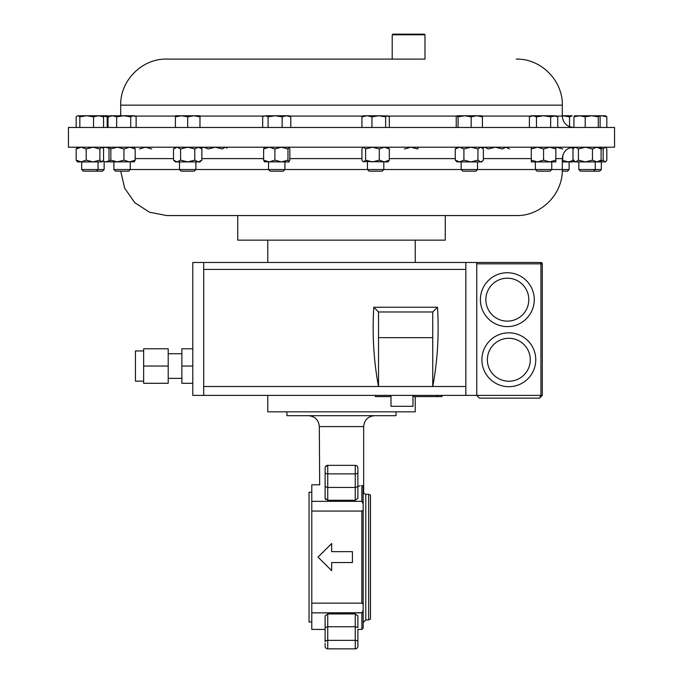 <?xml version="1.0" encoding="UTF-8"?>
<svg xmlns="http://www.w3.org/2000/svg" width="683" height="683" viewBox="0 0 683 683"><rect width="100%" height="100%" fill="white"/><g stroke="black" fill="none" stroke-linecap="round" stroke-linejoin="round"><path stroke-width="1.02" d="M237.735 215.563L237.735 240.143L445.265 240.143L445.265 215.563L516.254 215.563L166.746 215.563L415.153 215.563M311.789 492.23L309.04 492.23L309.04 621.982L311.789 621.982M286.945 411.84L286.945 415.682L396.055 415.682L396.055 411.84M331.357 570.331L328.856 567.863M327.644 566.668L318.013 557.106L331.673 543.531L331.673 551.651L352.419 551.651L352.419 562.561L331.673 562.561L331.673 570.672L318.013 557.106L331.673 543.531M327.738 613.94L327.738 648.85L355.262 648.85A2.621 2.621 0 0 0 357.883 646.229L357.883 641.798L357.883 646.229A2.621 2.621 0 0 1 355.262 648.85L355.262 613.94L357.883 615.904L357.883 627.557L355.262 626.755L327.738 626.755L325.117 627.557L325.117 615.904L327.738 613.94L355.262 613.94M325.117 646.229A2.621 2.621 0 0 0 327.738 648.85A2.621 2.621 0 0 1 325.117 646.229L325.117 643.386M363.168 557.106L363.168 622.529L365.789 619.908L368.632 619.908L370.468 619.157L370.468 495.047L368.632 494.304L368.632 619.908M326.824 465.524L326.004 466.011M325.117 486.356C317.458 484.341 317.458 484.341 325.117 486.356M374.591 415.682C367.958 416.331 364.321 419.968 363.672 426.602L319.328 426.602L319.678 484.904M325.381 466.839L327.738 465.354L355.262 465.354L356.996 466.011M267.779 395.389L267.779 411.84L415.221 411.84L415.221 396.592M143.635 381.14L135.439 381.14L135.439 350.942L143.635 350.942M168.206 378.365L181.857 378.365M168.206 353.717L181.857 353.717M412.967 395.389L412.967 406.308L390.983 406.308L390.983 395.389M507.324 326.594A26.927 26.927 0 0 1 480.397 299.658A26.927 26.927 0 0 1 507.324 272.73A26.927 26.927 0 0 0 480.397 299.658A26.927 26.927 0 0 0 507.324 326.594A26.927 26.927 0 0 0 534.26 299.658A26.927 26.927 0 0 0 507.324 272.73M508.835 386.689A26.927 26.927 0 0 1 481.899 359.762A26.927 26.927 0 0 1 508.835 332.826A26.927 26.927 0 0 0 481.899 359.762A26.927 26.927 0 0 0 508.835 386.689A26.927 26.927 0 0 0 535.762 359.762A26.927 26.927 0 0 0 508.835 332.826M392.213 34.807L392.87 34.15L424.322 34.15L424.98 34.807L392.213 34.807L392.213 59.097L386.074 59.097M424.98 34.807L424.98 59.097L392.213 59.097M424.98 59.097L166.746 59.097C142.141 58.465 120.063 80.543 120.695 105.148L120.695 115.76M614.555 127.465L68.445 127.465L68.445 147.195L614.555 147.195L614.555 127.465M195.884 161.914L195.884 169.529L194.262 171.16L181.132 171.16L179.501 169.529L569.118 169.529L569.118 161.914M535.37 161.914L535.37 169.529L537 171.16L550.131 171.16L551.753 169.529L551.753 161.914M130.265 161.914L130.265 169.529L128.643 171.16L115.512 171.16L113.882 169.529L179.501 169.521L179.501 161.914M289.003 147.195L287.978 148.971L287.978 160.146L289.003 161.914L264.347 161.82M268.539 161.914L268.539 169.529L270.169 171.16L283.291 171.16L284.922 169.529L284.922 161.914M104.149 169.529L102.527 171.16L83.3 171.16L81.67 169.529L104.149 169.529L104.149 161.914M601.33 169.529L599.7 171.16L580.473 171.16L578.851 169.529L601.33 169.529L601.33 161.914M134.457 161.82L109.801 161.914L110.834 160.146L117.382 161.914L123.93 160.146L129.548 161.914L135.174 160.146L134.244 161.914M562.271 171.16L567.488 171.16L569.118 169.529M461.136 161.914L461.136 169.529L462.758 171.16L475.889 171.16L477.519 169.529L477.519 161.914M367.428 161.914L367.428 169.529L369.059 171.16L382.19 171.16L383.812 169.529L383.812 161.914M442.003 395.389L442.003 396.592L436.565 396.592L436.565 395.389M599.853 161.419L603.157 160.146L604.993 161.914L605.847 161.512L605.411 161.914L574.762 161.914L573.754 160.975L573.199 161.914L562.305 161.914M605.847 161.512L606.828 160.146L606.828 148.971L605.847 147.596L604.993 147.195L603.157 148.971L603.157 160.146M599.853 147.69L603.157 148.971M93.042 161.914L77.589 161.914L76.172 160.146L81.183 161.914L86.195 160.146L93.042 161.914L99.889 160.146L101.724 161.914L93.042 161.914M102.57 161.512L101.724 161.914L103.551 160.146L103.551 148.971L102.57 147.596L101.724 147.195L99.889 148.971L99.889 160.146M99.889 148.971L93.042 147.195L86.195 148.971L86.195 160.146M86.195 148.971L81.183 147.195L76.172 148.971L76.172 160.146M77.589 147.195L76.172 148.971M387.901 161.914L362.912 161.512L363.766 161.914L365.601 160.146L372.448 161.914L379.296 160.146L384.307 161.914L389.319 160.146L387.901 161.914M363.347 147.195L361.93 148.971L361.93 160.146L362.912 161.512M387.901 147.195L389.319 148.971L389.319 160.146M362.912 147.596L363.766 147.195L365.601 148.971L365.601 160.146M389.319 148.971L384.307 147.195L379.296 148.971L379.296 160.146M365.601 148.971L372.448 147.195L379.296 148.971M482.608 160.975L481.6 161.914L457.047 161.914L455.271 160.146L459.582 161.914L463.902 160.146L470.929 161.914L477.955 160.146L480.67 161.914L482.608 160.975L483.376 160.146L483.376 148.971L480.67 147.195L477.955 148.971L477.955 160.146M457.047 147.195L455.271 148.971L455.271 160.146M455.271 148.971L459.582 147.195L463.902 148.971L463.902 160.146M463.902 148.971L470.929 147.195L477.955 148.971M562.305 160.377L568.401 161.914L574.019 160.146M562.775 155.348L562.775 160.146M556.227 147.195L562.775 148.971M570.86 147.554L573.327 148.578M574.762 147.195L573.754 148.143L575.701 147.195L578.416 148.971L578.416 160.146L575.701 161.914L572.986 160.146L572.986 148.971L573.754 148.143L573.208 147.204M109.297 147.195L109.903 147.195L108.981 148.971L108.981 160.146L109.903 161.914M135.174 160.146L135.174 148.971L129.548 147.195L123.93 148.971L123.93 160.146M135.174 148.971L134.244 147.195M123.93 148.971L117.382 147.195L110.834 148.971L110.834 160.146M109.903 147.195L110.834 148.971M200.93 148.091L203.935 147.195L208.255 148.971L215.282 147.195L222.308 148.971L225.014 147.195L226.961 148.143M578.416 160.146L585.442 161.914L592.468 160.146L596.78 161.914L601.1 160.146L599.315 161.914M578.416 148.971L585.442 147.195L592.468 148.971L592.468 160.146M599.315 147.195L601.1 148.971L601.1 160.146M592.468 148.971L596.78 147.195L601.1 148.971M404.421 148.971L410.97 147.195L417.518 148.971L418.653 147.297M109.246 160.975L108.238 161.914L105.694 161.914L109.16 160.744M102.911 161.145L105.694 161.914M102.911 147.972L105.694 147.195L109.16 148.365M288.9 161.914L289.823 160.146L289.823 148.971L288.9 147.195M287.978 160.146L281.43 161.914L274.882 160.146L269.256 161.914L263.629 160.146L264.56 161.914M264.56 147.195L263.629 148.971L263.629 160.146M287.978 148.971L281.43 147.195L274.882 148.971L274.882 160.146M263.629 148.971L269.256 147.195L274.882 148.971M201.869 160.146L199.974 161.914L175.42 161.914L173.516 160.146L177.059 161.914L180.611 160.146L187.697 161.914L194.783 160.146L198.326 161.914L201.869 160.146L201.869 148.971L198.326 147.195L194.783 148.971L194.783 160.146M175.42 147.195L173.516 148.971L173.516 160.146M194.783 148.971L187.697 147.195L180.611 148.971L180.611 160.146M173.516 148.971L177.059 147.195L180.611 148.971M139.434 148.971L145.573 147.195L151.711 148.971M482.411 147.946L484.674 147.195L488.217 148.971L495.303 147.195L502.389 148.971L505.941 147.195L509.484 148.971M555.842 161.914L531.289 161.914L531.289 160.146L537.427 161.914L543.566 160.146L549.704 161.914L555.842 160.146L555.842 161.914M531.289 147.195L531.289 160.146M531.289 148.971L537.427 147.195L543.566 148.971L543.566 160.146M555.842 147.195L555.842 160.146M543.566 148.971L549.704 147.195L555.842 148.971M532.936 115.76L531.289 115.76L529.385 116.853L532.936 115.76L536.479 116.853L543.566 115.76L532.936 115.76M550.652 127.465L550.652 116.853L543.566 115.76L554.195 115.76L557.738 116.853L557.738 127.465M557.738 116.853L555.842 115.76L550.652 116.853M536.479 127.465L536.479 116.853M529.385 127.465L529.385 116.853M199.974 115.76L181.558 115.76L187.697 116.853L193.835 115.76L199.974 116.853L199.974 115.76M175.42 115.76L181.558 115.76L175.42 116.853L175.42 115.76M187.697 127.465L187.697 116.853M199.974 127.465L199.974 116.853M175.42 127.465L175.42 116.853M289.003 115.76L275.129 115.76L282.156 116.853L286.467 115.76L290.787 116.853L289.003 115.76M265.388 115.76L263.442 116.341L265.388 115.76L275.129 115.76L268.103 116.853L265.388 115.76M262.673 127.465L262.673 116.853L263.442 116.341M282.156 127.465L282.156 116.853M290.787 127.465L290.787 116.853M268.103 127.465L268.103 116.853M100.657 115.76L78.007 115.76L79.843 116.853L86.681 115.76L93.528 116.853L98.54 115.76L103.551 116.853L102.143 115.76L98.54 115.76M102.262 115.828L107.205 116.853L108.238 115.76L102.143 115.76M88.483 115.76L86.681 115.76M108.127 115.76L109.058 116.853M107.205 127.465L107.205 116.853M574.873 115.76L573.942 116.853L579.568 115.76L585.194 116.853L591.743 115.76L574.659 115.82M598.291 127.465L598.291 116.853L591.743 115.76L599.426 115.82L600.135 116.853L600.135 127.465M598.291 116.853L599.213 115.76M585.194 127.465L585.194 116.853M573.942 127.465L573.942 116.853M135.362 116.341L134.355 115.76L112.336 115.76L116.648 116.853L123.683 115.76L130.709 116.853L133.416 115.76L135.362 116.341L136.13 116.853L136.13 127.465M109.801 115.76L112.336 115.76L108.025 116.853L109.801 115.76M116.648 127.465L116.648 116.853M130.709 127.465L130.709 116.853M108.025 127.465L108.025 116.853M562.527 115.76L569.554 116.853L572.269 115.76L562.305 115.76M569.554 126.688L569.554 116.853M457.149 115.76L458.08 116.853L464.628 115.76L457.149 115.76L456.227 116.853L456.227 127.465M471.176 127.465L471.176 116.853L464.628 115.76L476.794 115.76L482.42 116.853L481.498 115.76M481.703 115.82L476.794 115.76L471.176 116.853M482.42 127.465L482.42 116.853M458.08 127.465L458.08 116.853M388.337 116.008L378.8 115.76L385.647 116.853L387.483 115.76L389.319 116.853L389.319 127.465M366.942 115.76L363.347 115.76L361.93 116.853L366.942 115.76L378.8 115.76L371.953 116.853L366.942 115.76M385.647 127.465L385.647 116.853M371.953 127.465L371.953 116.853M361.93 127.465L361.93 116.853M77.153 116.008L76.172 116.853L76.172 127.465M79.843 127.465L79.843 116.853M93.528 127.465L93.528 116.853M103.551 127.465L103.551 116.853M599.623 115.982L601.817 115.76L599.315 115.76M601.817 115.76L605.411 115.76L606.828 116.853L601.817 115.76M606.828 127.465L606.828 116.853M143.635 366.037L143.635 348.791L168.206 348.791L168.206 383.291L143.635 383.291L143.635 366.037L168.206 366.037M192.785 348.791L181.857 348.791L181.857 383.291L192.785 383.291M203.705 395.389L203.705 262.468L192.785 262.468L192.785 395.389L476.76 395.389L479.492 398.121L539.561 398.121L542.293 395.389L542.293 263.834L476.76 263.834M203.705 262.468L540.927 262.468A1.366 1.366 0 0 1 542.293 263.834M476.76 262.468L476.76 395.389L479.492 398.121M539.561 398.121L542.293 395.389L540.927 395.389L539.561 398.121M203.705 386.51L432.749 386.51C437.572 360.974 439.152 334.55 437.487 307.239L373.789 307.239L378.527 311.977L378.527 337.658L432.749 337.658L432.749 386.51L465.84 386.51L465.84 269.409L203.705 269.409M378.527 337.658L378.527 386.51C373.703 360.974 372.124 334.55 373.789 307.239M465.84 262.468L465.84 269.409M465.84 395.389L465.84 386.51M437.487 307.239L432.749 311.977L432.749 337.658M432.749 311.977L378.527 311.977M181.857 366.037L192.785 366.037M375.402 395.389L375.402 396.592L390.983 396.592M412.967 396.592L436.565 396.592M325.117 629.41L311.789 629.41L311.789 484.802L319.328 484.802M311.789 501.339L361.862 501.339L363.168 503.994L363.168 509.996L361.862 511.072L311.789 511.072M360.189 485.792L357.883 486.356M325.791 499.597L325.117 498.3L327.738 500.263L355.262 500.263L357.883 498.3L357.883 486.646L355.262 487.449L355.262 465.354L356.193 465.524M357.883 629.41L357.883 641.798L357.883 629.41L361.862 629.41L363.168 628.095L363.168 610.218L361.862 612.864L311.789 612.864L362.272 612.753M331.673 570.672L318.013 557.106L331.673 543.574M311.789 603.132L361.862 603.132L363.168 604.216L363.168 628.095M363.168 491.845L363.168 486.262L363.168 491.845C363.808 493.86 363.808 493.86 363.168 491.845L363.168 604.216M363.168 486.262L363.168 503.994L363.168 486.262L361.862 485.331L361.862 501.339M357.337 466.378L357.815 467.377M363.672 426.602L363.672 493.22L365.789 494.304L365.789 619.908M325.117 498.3L325.117 467.975A2.621 2.621 0 0 1 327.738 465.354L327.738 473.874L355.262 473.874A2.621 1.468 180 0 0 357.883 472.405L357.883 486.646M357.883 467.975A2.621 2.621 0 0 0 355.262 465.354A2.621 2.621 0 0 1 357.883 467.975L357.883 472.405M325.117 472.405A2.621 1.468 180 0 0 327.738 473.874L327.738 487.449L355.262 487.449L355.262 500.263M327.738 500.263L327.738 487.449L325.117 486.646M357.883 641.798A2.621 1.468 180 0 0 355.262 640.338L327.738 640.338A2.621 1.468 180 0 0 325.117 641.798L325.117 627.557M318.329 556.799L319.584 555.544M320.19 554.938L320.839 554.297M321.13 553.998L323.17 551.975M323.904 551.241L327.097 548.073M328.233 546.955L329.488 545.717M331.673 570.638L318.013 557.106M331.673 551.651L352.419 551.668M352.419 562.544L331.673 562.561M507.324 278.194A21.472 21.472 0 0 0 485.861 299.658A21.472 21.472 0 0 0 507.324 321.13A21.472 21.472 0 0 0 528.796 299.658A21.472 21.472 0 0 0 507.324 278.194M508.835 338.29A21.472 21.472 0 0 0 487.363 359.762A21.472 21.472 0 0 0 508.835 381.225A21.472 21.472 0 0 0 530.298 359.762A21.472 21.472 0 0 0 508.835 338.29M263.92 116.067L199.974 116.067M175.42 116.067L134.884 116.067M556.372 116.067L562.305 116.067L562.305 105.148L120.695 105.148M530.759 116.067L481.967 116.067M456.679 116.067L388.422 116.067M362.827 116.067L289.532 116.067M289.823 158.601L361.93 158.601M389.319 158.601L455.271 158.601M483.376 158.601L531.289 158.601M555.842 158.601L562.305 158.601C562.98 151.669 566.779 147.869 573.703 147.195M135.174 158.601L173.516 158.601M201.869 158.601L263.629 158.601M476.76 395.389L540.927 395.389L540.927 262.468M361.862 612.864L361.862 629.41M361.862 511.072L361.862 603.132M327.738 465.354A2.621 2.621 0 0 0 325.117 467.975M437.111 395.389L437.111 396.592M441.466 395.389L441.466 396.592M365.789 494.304L368.632 494.304M267.779 240.143L267.779 262.468M562.305 105.148C562.937 80.534 540.859 58.465 516.254 59.097M593.604 171.16L595.235 169.529L595.235 161.914M113.882 169.529L113.882 161.914M81.67 169.529L81.67 161.914M120.729 171.16L124.69 188.269L134.764 202.655L149.5 212.217L166.746 215.563M562.305 158.601L562.305 169.521C562.937 194.126 540.868 216.204 516.254 215.563M605.411 147.195L605.847 147.596M96.431 171.16L98.053 169.529L98.053 161.914M102.143 147.195L102.57 147.596M481.6 147.195L482.608 148.143M578.851 169.529L578.851 161.914M108.238 147.195L109.246 148.134M199.974 147.195L201.869 148.971M562.305 116.067C562.98 122.991 566.779 126.79 573.703 127.465M415.221 240.143L415.221 262.468M319.328 426.602C318.679 419.968 315.042 416.331 308.409 415.682"/></g></svg>
